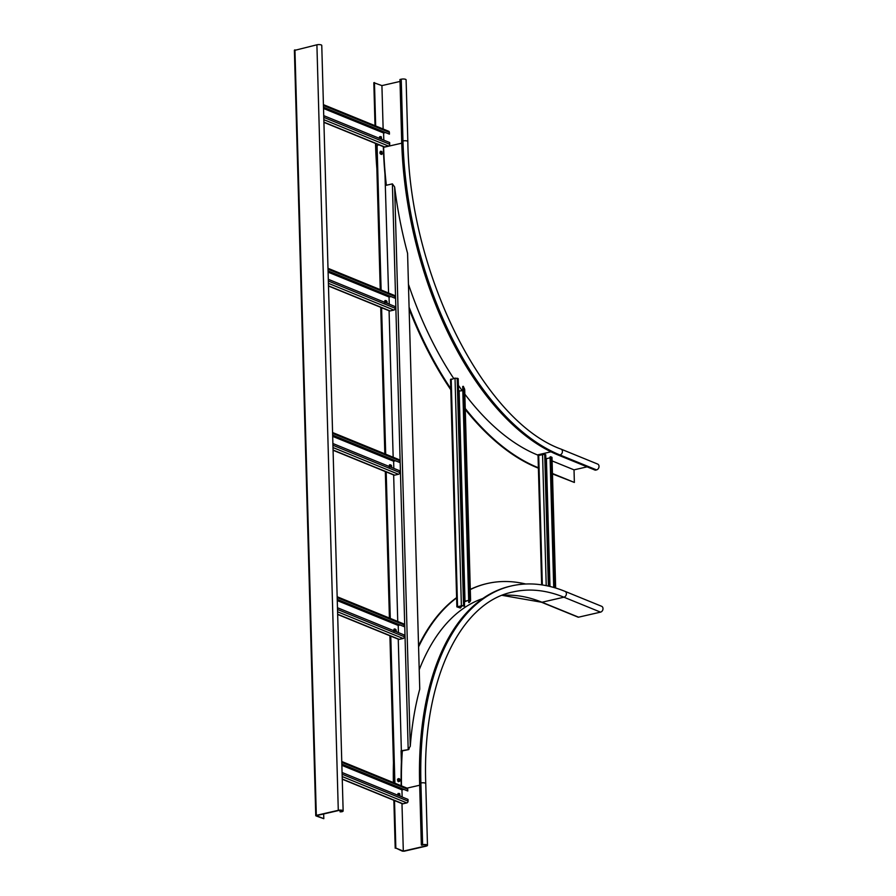 <?xml version="1.0" encoding="UTF-8"?>
<svg xmlns="http://www.w3.org/2000/svg" width="896" height="896" viewBox="0 0 896 896"><rect width="100%" height="100%" fill="white"/><g stroke="black" fill="none" stroke-linecap="round" stroke-linejoin="round"><path stroke-width="1.34" d="M294.605 50.389L316.904 44.8A3.102 0.918 -1.6 0 1 320.096 44.666A3.102 0.918 -1.6 0 1 321.765 45.427L343.146 810.947A3.102 0.918 -1.6 0 1 341.802 811.754L340.088 811.866L341.365 811.574A2.33 0.694 -1.6 0 0 342.373 810.97A2.33 0.694 -1.6 0 0 341.118 810.398A2.33 0.694 -1.6 0 0 338.733 810.499L316.344 815.64L323.803 818.686L323.669 813.96M323.803 818.686L315.997 815.909L316.322 815.36L338.285 810.32A3.102 0.918 -1.6 0 1 341.477 810.174A3.102 0.918 -1.6 0 1 343.146 810.947M340.043 810.342L340.088 811.866M418.824 646.386A272.72 145.6 -102.9 0 1 457.083 597.587M470.299 589.557A272.72 145.6 -102.9 0 1 487.357 583.498A272.72 145.6 -102.9 0 1 525.694 584.002M395.842 848.075L402.371 851.144L404.174 851.2L426.138 846.149A3.102 0.918 178.4 0 0 427.482 845.354A3.102 0.918 178.4 0 0 425.813 844.581A3.102 0.918 178.4 0 0 422.621 844.715L421.781 845.197L423.058 844.894A2.33 0.694 -1.6 0 1 425.454 844.794A2.33 0.694 -1.6 0 1 426.709 845.376A2.33 0.694 -1.6 0 1 425.701 845.97L403.312 851.122L395.842 848.075L394.509 800.33M403.312 851.122L401.979 803.589M482.686 598.55A259.515 138.555 77.1 0 0 419.462 669.178M402.326 751.05A259.515 138.555 77.1 0 0 401.498 785.87M600.533 612.136A3.102 2.453 -67.8 0 0 602.941 609.347A3.102 2.453 -67.8 0 0 601.619 606.29L565.018 591.36A3.102 2.453 -67.8 0 1 566.339 594.418A3.102 2.453 -67.8 0 1 563.92 597.195L600.533 612.136L578.57 617.176A1.299 1.019 -67.8 0 1 578.043 617.142L541.442 602.213A1.299 1.019 -67.8 0 0 541.968 602.246L563.92 597.195A258.742 138.141 -102.9 0 0 512.87 591.976C459.435 602.515 422.072 682.427 425.757 783.619A3.102 0.918 178.4 0 0 424.088 782.846A3.102 0.918 178.4 0 0 420.896 782.981L419.619 783.283A264.958 141.456 -102.9 0 1 510.205 586.219L511.482 585.917C528.696 582.042 546.538 583.856 565.018 591.36M393.389 782.566A272.72 145.6 -102.9 0 1 393.456 762.866M418.79 645.277A272.72 145.6 -102.9 0 1 456.613 597.61M470.299 589.4A272.72 145.6 -102.9 0 1 486.718 583.643A272.72 145.6 -102.9 0 1 487.032 583.576M421.344 845.018L419.619 783.283M395.203 848.221L393.859 800.274M538.384 467.768L537.768 467.51A272.72 145.6 -102.9 0 1 465.237 408.475M451.27 389.357A272.72 145.6 -102.9 0 1 409.371 307.854M380.24 289.621L376.253 146.765L378.504 144.693L376.253 146.765A272.72 145.6 -102.9 0 1 376.186 144.29L376.163 143.674M587.093 466.85L574.022 469.851L574.37 482.451L552.462 473.502M574.022 469.851L552.104 460.914M546.549 458.64L545.832 458.349M538.272 455.269L537.421 454.922A259.515 138.555 77.1 0 1 464.845 394.15M383.634 146.72L383.645 147.336A259.515 138.555 77.1 0 0 386.355 185.248M408.733 285.062A259.515 138.555 77.1 0 0 453.69 378.437M458.394 385.325A259.515 138.555 77.1 0 0 462.291 390.734M400.008 81.446L381.92 85.602L383.141 129.002M381.92 85.602L373.822 82.701L375.021 125.698M375.67 125.955L374.461 82.555M401.688 141.232L399.963 79.498L401.24 79.206A3.102 0.918 178.4 0 1 404.432 79.061A3.102 0.918 178.4 0 1 406.101 79.834L407.826 141.568A3.102 0.918 178.4 0 0 406.157 140.795A3.102 0.918 178.4 0 0 402.965 140.941L401.688 141.232A264.958 141.456 -102.9 0 0 558.667 455.258L595.28 470.187L596.557 469.896L559.955 454.966L558.667 455.258M376.858 168.594A272.72 145.6 -102.9 0 1 375.547 144.435L375.514 143.416M538.395 468.182L537.13 467.667A272.72 145.6 -102.9 0 1 465.27 409.461M450.8 389.76A272.72 145.6 -102.9 0 1 409.416 309.781M401.24 79.206L402.965 140.941A264.958 141.456 -102.9 0 0 559.955 454.966A3.102 2.453 112.2 0 0 562.363 452.178A3.102 2.453 112.2 0 0 561.042 449.12L597.643 464.061A3.102 2.453 112.2 0 1 598.965 467.107A3.102 2.453 112.2 0 1 596.557 469.896M574.37 482.451L552.474 473.917M401.195 785.747A260.814 139.25 77.1 0 1 401.386 761.947L401.072 750.77L408.778 749.56L409.181 748.552L408.778 749.56L401.083 751.128M380.733 307.339L384.832 453.835M385.325 471.565L389.413 618.061M389.906 635.779L394.016 782.824M377.104 146.563L381.114 289.979M381.595 307.485L385.694 454.194M386.187 471.912L390.286 618.408M390.779 636.126L394.89 783.171M378.504 144.693L383.331 146.664A260.814 139.25 -102.9 0 0 384.966 174.138L388.573 293.026M389.077 310.744L393.165 457.24M393.658 474.958L397.746 621.454M398.25 639.173L401.363 750.893M392.392 183.87L408.184 749.325L410.267 746.346A260.814 139.25 -102.9 0 1 419.754 689.125L407.579 253.344A260.814 139.25 77.1 0 1 394.643 186.973L392.392 183.87L385.571 185.438M554.366 587.642L550.715 456.747L550.066 456.904L553.717 587.451M555.654 588.022L552.003 457.419L550.715 456.747M550.099 457.822L546.414 458.674L549.987 586.477M549.405 586.342L545.731 454.72L544.712 454.306L538.037 455.526L541.654 584.853M546.414 458.674L545.832 458.438M342.07 772.509L408.016 799.4L408.061 801.125A1.557 1.232 -67.8 0 1 406.818 802.906L402.987 803.79A1.557 1.232 -67.8 0 1 402.36 803.746L342.261 779.229M341.835 764.109L407.781 791L407.725 789.275A1.557 1.232 -67.8 0 0 407.03 788.133L341.768 761.51M341.846 764.523L407.781 791M402.147 797.014L401.946 789.858L403.245 789.566M401.946 789.858L341.88 765.352M323.725 115.64L389.659 142.531L389.715 144.267A1.557 1.232 -67.8 0 1 388.472 146.037L384.63 146.922A1.557 1.232 -67.8 0 1 384.003 146.877L323.915 122.36M323.49 107.24L389.424 134.142L389.379 132.406A1.557 1.232 -67.8 0 0 388.685 131.264L323.422 104.642M323.501 107.654L389.424 134.142M383.802 140.146L383.6 132.989L384.888 132.698M383.6 132.989L323.523 108.483M460.41 608.026L456.87 606.85L463.534 605.629L464.565 606.043L463.926 606.2L462.459 605.595L457.341 606.771L460.41 608.026L462.179 605.662M458.517 389.502L459.133 391.026L465.013 601.541L468.675 600.264M462.818 390.611L459.133 391.026M462.706 386.478L468.742 602.549L469.381 602.403L463.344 386.322L462.706 386.478M470.602 600.51L464.71 389.547L463.344 386.322M464.419 388.472L470.355 601.093L469.918 600.264L470.355 601.093L469.381 602.403M468.686 600.544L465.64 600.958M464.856 601.72L466.077 601.138M450.789 379.669L455.022 378.134L458.203 378.616L464.565 606.043M328.294 279.306L395.102 306.555L395.147 308.28A1.557 1.232 -67.8 0 1 393.915 310.061L390.074 310.946A1.557 1.232 -67.8 0 1 389.446 310.901L328.485 286.026M328.059 270.906L394.867 298.155L394.822 296.43A1.557 1.232 -67.8 0 0 394.128 295.288L327.992 268.307M328.07 271.32L394.867 298.155M389.245 304.17L389.043 297.013L390.331 296.722M389.043 297.013L328.104 272.149M332.886 443.52L399.694 470.77L399.739 472.506A1.557 1.232 -67.8 0 1 398.496 474.275L394.666 475.16A1.557 1.232 -67.8 0 1 394.038 475.115L333.077 450.251M332.651 435.12L399.459 462.381L399.403 460.645A1.557 1.232 -67.8 0 0 398.709 459.502L332.573 432.522M332.662 435.534L399.459 462.381M393.826 468.384L393.635 461.227L394.923 460.936M393.635 461.227L332.685 436.374M337.467 607.734L404.275 634.984L404.32 636.72A1.557 1.232 -67.8 0 1 403.088 638.49L399.246 639.374A1.557 1.232 -67.8 0 1 398.619 639.33L337.658 614.466M337.243 599.346L404.04 626.595L403.995 624.859A1.557 1.232 -67.8 0 0 403.301 623.717L337.165 596.747M337.254 599.749L404.04 626.595M398.418 632.598L398.216 625.442L399.504 625.15M398.216 625.442L337.277 600.589M381.573 138.768L381.214 136.987L381.573 138.768M380.464 138.779A1.422 0.762 -102.9 0 1 380.643 136.584A1.422 0.762 -102.9 0 1 380.677 136.584A1.422 0.762 -102.9 0 1 381.181 136.797A1.422 0.762 -102.9 0 1 381.371 137.021M380.162 138.656A1.422 0.762 -102.9 0 1 380.43 136.64A1.422 0.762 -102.9 0 1 380.464 136.629M379.501 138.387A1.243 0.661 -102.9 0 1 379.848 136.954M382.301 153.496L381.73 151.794L382.301 153.496M382.379 153.429A1.422 0.762 -102.9 0 1 382.301 153.709A1.422 0.762 -102.9 0 1 382.043 154.078A1.422 0.762 -102.9 0 1 381.909 154.134A1.422 0.762 -102.9 0 1 380.878 153.048A1.422 0.762 -102.9 0 1 381.136 151.413A1.422 0.762 -102.9 0 1 381.27 151.357A1.422 0.762 -102.9 0 1 381.808 151.558A1.422 0.762 -102.9 0 1 381.998 151.782M381.797 154.146A1.422 0.762 -102.9 0 1 381.696 154.179A1.422 0.762 -102.9 0 1 380.666 153.093A1.422 0.762 -102.9 0 1 380.923 151.458A1.422 0.762 -102.9 0 1 381.058 151.402A1.422 0.762 -102.9 0 1 381.17 151.39M381.035 154.146A1.243 0.661 -102.9 0 1 380.139 153.194A1.243 0.661 -102.9 0 1 380.363 151.771M386.949 301.448L387.072 302.568L386.288 302.445L386.949 301.448M385.325 302.568A1.422 0.762 -102.9 0 1 385.661 300.709A1.422 0.762 -102.9 0 1 385.773 300.698M385.605 302.68A1.422 0.762 -102.9 0 1 385.874 300.653A1.422 0.762 -102.9 0 1 386.411 300.866A1.422 0.762 -102.9 0 1 386.602 301.09M391.53 465.662L391.664 466.782L390.88 466.659L391.53 465.662M389.917 466.782A1.422 0.762 -102.9 0 1 390.242 464.923A1.422 0.762 -102.9 0 1 390.354 464.912M390.197 466.894A1.422 0.762 -102.9 0 1 390.454 464.878A1.422 0.762 -102.9 0 1 391.003 465.08A1.422 0.762 -102.9 0 1 391.182 465.304M396.122 629.888L396.245 630.997L395.461 630.874L396.122 629.888M394.498 630.997A1.422 0.762 -102.9 0 1 394.834 629.138A1.422 0.762 -102.9 0 1 394.946 629.126M394.778 631.109A1.422 0.762 -102.9 0 1 395.046 629.093A1.422 0.762 -102.9 0 1 395.584 629.294A1.422 0.762 -102.9 0 1 395.774 629.518M399.605 795.502L399.874 793.979L399.605 795.502M398.81 795.648A1.422 0.762 -102.9 0 1 398.989 793.453A1.422 0.762 -102.9 0 1 399.526 793.643A1.422 0.762 -102.9 0 1 399.538 793.654A1.422 0.762 -102.9 0 1 399.538 793.666M398.507 795.525A1.422 0.762 -102.9 0 1 398.776 793.498A1.422 0.762 -102.9 0 1 398.888 793.498M397.846 795.256A1.243 0.661 -102.9 0 1 398.194 793.822M400.098 795.525A1.422 0.762 -102.9 0 1 400.03 795.805A1.422 0.762 -102.9 0 1 399.874 796.085M400.019 780.427L399.056 779.33L399.683 779.128L400.019 780.427M399.862 780.83A1.422 0.762 -102.9 0 1 399.829 780.942A1.422 0.762 -102.9 0 1 399.426 781.357A1.422 0.762 -102.9 0 1 398.552 780.662A1.422 0.762 -102.9 0 1 398.362 779.117A1.422 0.762 -102.9 0 1 398.787 778.59A1.422 0.762 -102.9 0 1 399.336 778.792A1.422 0.762 -102.9 0 1 399.515 779.016M399.325 781.368A1.422 0.762 -102.9 0 1 399.213 781.413A1.422 0.762 -102.9 0 1 398.339 780.707A1.422 0.762 -102.9 0 1 398.149 779.162A1.422 0.762 -102.9 0 1 398.574 778.635A1.422 0.762 -102.9 0 1 398.686 778.624M398.552 781.379A1.243 0.661 -102.9 0 1 397.79 780.763A1.243 0.661 -102.9 0 1 397.622 779.419M341.331 810.421L341.365 811.574M294.941 49.851L316.322 815.36M316.904 44.8L338.285 810.32M541.442 602.213L502.141 595.347A258.742 138.141 -102.9 0 1 541.968 602.246L578.57 617.176M419.675 785.232L407.03 788.133M422.621 844.715L420.896 782.981A264.958 141.456 -102.9 0 1 511.482 585.917M425.701 845.97L425.667 844.827M401.744 143.181L383.645 147.336M376.186 144.29L375.547 144.435M551.006 451.797L537.421 454.922M537.768 467.51L537.13 467.667M394.643 186.973L410.267 746.346M407.579 253.344L419.754 689.125M555.386 587.944L551.734 457.173M548.386 586.107L544.712 454.306M542.338 584.954L538.709 455.123M546.224 585.648L542.55 454.238M342.126 774.234L408.061 801.125M342.182 776.541L406.818 802.906M342.261 779.016L402.987 803.79M341.79 762.384L407.725 789.275M323.77 117.365L389.715 144.267M323.837 119.672L388.472 146.037M323.904 122.147L384.63 146.922M323.445 105.515L389.379 132.406M457.184 378.202L463.534 605.629M451.192 379.019L457.542 606.446M455.022 378.134L461.373 605.562M328.35 281.03L395.147 308.28M328.406 283.338L393.915 310.061M328.485 285.813L390.074 310.946M328.014 269.181L394.822 296.43M332.931 445.245L399.739 472.506M332.998 447.552L398.496 474.275M333.066 450.027L394.666 475.16M332.606 433.395L399.403 460.645M337.523 609.47L404.32 636.72M337.59 611.778L403.088 638.49M337.658 614.253L399.246 639.374M337.187 597.61L403.995 624.859M294.381 50.187L315.762 815.696M487.357 583.498L486.718 583.643M427.482 845.354L425.757 783.619M561.042 449.12C483.683 421.165 409.349 273.224 407.826 141.568M450.509 379.422L456.87 606.85M380.755 136.584L379.568 136.752L379.366 138.331M381.382 151.346L380.43 151.29C379.501 153.026 379.915 154.078 381.696 154.437L382.021 154.09M384.843 303.072C384.418 300.462 384.966 299.858 386.49 301.258M389.424 467.298C389.01 464.677 389.558 464.072 391.082 465.472M394.016 631.512C393.59 628.891 394.15 628.286 395.662 629.686M399.101 793.442L398.026 793.486L397.712 795.2M398.91 778.579L397.51 779.184C397.656 781.693 398.384 782.298 399.661 780.998"/></g></svg>
